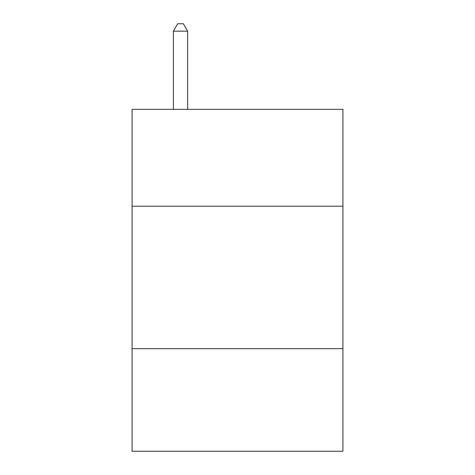 <?xml version="1.0" encoding="UTF-8"?>
<svg xmlns="http://www.w3.org/2000/svg" width="475" height="475" viewBox="0 0 475 475"><rect width="100%" height="100%" fill="white"/><g stroke="black" fill="none" stroke-linecap="round" stroke-linejoin="round"><path stroke-width="0.71" d="M342.92 206.215L342.92 109.339L132.08 109.339L132.08 206.215L342.92 206.215L342.92 451.25L132.08 451.25L132.08 206.215M342.92 348.68L132.08 348.68M187.637 109.339L187.637 31.16L173.393 31.16L173.393 109.339M173.393 31.16L177.668 23.75L183.362 23.75L187.637 31.16"/></g></svg>
